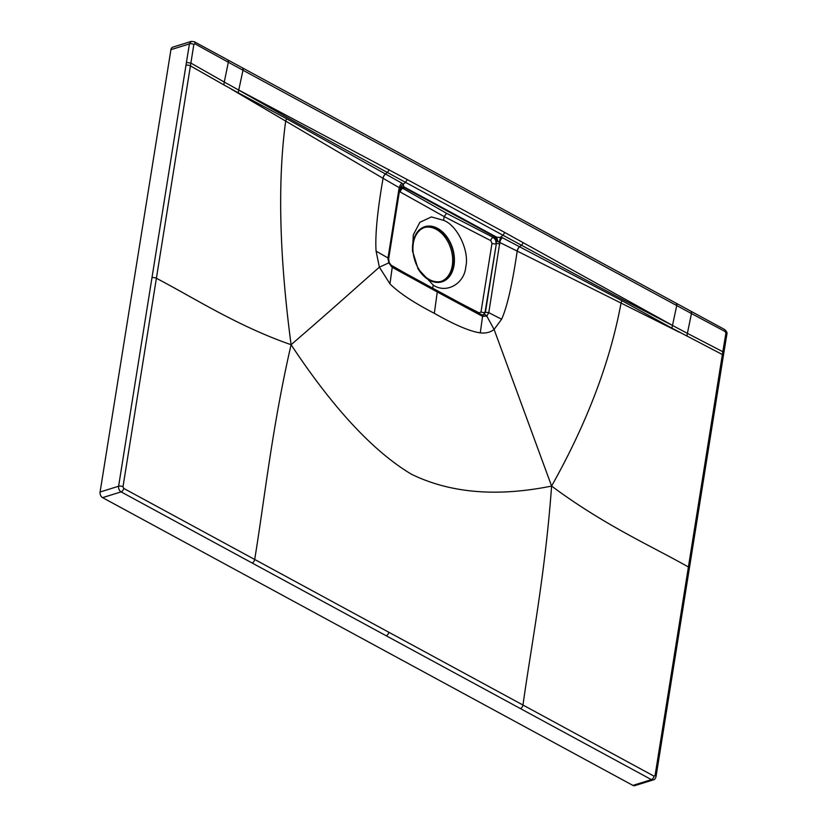 <?xml version="1.0" encoding="UTF-8"?>
<svg xmlns="http://www.w3.org/2000/svg" width="827" height="827" viewBox="0 0 827 827"><rect width="100%" height="100%" fill="white"/><g stroke="black" fill="none" stroke-linecap="round" stroke-linejoin="round"><path stroke-width="1.24" d="M458.189 302.051L479.236 312.947L481.004 311.903L492.003 243.293A2.946 1.23 -170.9 0 0 496.024 243.779C496.086 240.585 495.115 238.434 493.119 237.349L496.738 240.957L517.195 251.098C512.327 284.302 507.127 307.013 501.607 319.243L494.091 329.425L551.599 486.069C497.037 497.11 450.291 493.161 411.37 474.202C373.153 451.304 333.064 408.135 291.094 344.714C335.814 306.166 358.639 285.263 379.386 267.183L389.962 283.868C398.955 292.861 413.738 302.672 434.33 313.319L437.276 291.972L482.544 316.338L480.291 332.878C470.087 331.462 454.778 324.939 434.33 313.319M483.185 315.128L485.025 312.389L496.345 243.676C496.613 240.812 495.6 238.683 493.316 237.287L496.634 237.173L449.671 212.312L403.855 186.83L496.634 237.173L502.371 237.7A4.704 2.657 -63 0 0 499.859 242.259L488.778 312.658L486.824 316.131L494.091 329.425C490.38 332.361 485.78 333.508 480.291 332.878M238.745 90.133L257.735 100.873C274.213 110.094 290.019 119.45 387.294 172.429L405.55 182.374L403.225 184.204L403.855 186.83A4.704 3.401 15.2 0 0 400.247 188.401L403.059 188.318L400.775 188.049L403.059 188.318L404.196 187.595L403.855 186.83L450.322 211.939A2.512 1.468 118.5 0 1 449.671 212.301L404.196 187.595A4.704 3.959 50.6 0 0 400.609 188.153A4.704 3.959 50.6 0 0 400.185 188.566L399.338 187.719L398.893 189.352L388.018 257.983L388.814 262.955L392.225 267.328L389.962 283.868M390.861 265.798L392.225 267.328L437.276 291.972A2.512 1.468 118.5 0 0 436.759 290.391L481.976 314.86L484.146 314.736A2.512 1.799 54.3 0 1 486.824 316.131L482.544 316.338L481.19 314.808M398.893 189.352A2.512 1.044 -170.9 0 1 399.586 190.251L388.659 258.851L389.248 262.666L379.386 267.183L376.078 251.129L388.018 257.983L387.997 259.42M412.487 250.891L418.111 268.92L433.214 285.067L432.707 288.199M492.003 243.293L490.773 240.647A2.946 1.664 117.3 0 1 493.119 237.349L446.59 213.335L444.182 216.591L443.582 220.344L431.384 216.922L419.889 222.298L413.304 234.858L412.477 250.767M433.214 285.067C446.229 294.03 464.423 283.868 465.777 266.863C469.664 251.17 457.259 225.182 443.582 220.344M417.635 268A28.862 20.055 -107.3 0 0 429.296 280.136A28.862 20.055 72.7 0 0 454.013 265.405A28.862 20.055 72.7 0 0 437.586 228.355A28.862 20.055 -107.3 0 0 412.621 251.904M453.568 265.167A28.232 19.621 72.7 0 0 446.26 236.729A28.232 19.621 72.7 0 0 425.047 227.291A28.232 19.621 72.7 0 0 413.324 243.324A28.232 19.621 72.7 0 0 420.633 271.763A28.232 19.621 72.7 0 0 441.835 281.201A28.232 19.621 72.7 0 0 453.568 265.167M441.184 281.387A28.232 19.621 72.7 0 0 452.276 265.57A28.232 19.621 72.7 0 0 445.236 237.494A28.232 19.621 72.7 0 0 424.406 227.508M676.135 303.333A3.132 1.84 118.5 0 1 676.724 305.618L672.485 325.456L653.185 315.459C636.521 306.693 619.65 298.33 521.434 245.216L503.033 235.261L500.697 237.101L499.25 241.711M400.878 188.008L399.586 190.251M399.865 187.791L403.225 184.204L402.025 183.253A4.704 2.853 -60 0 0 399.338 187.719L383.066 178.312C377.37 211.061 375.034 235.333 376.078 251.129M402.025 183.253L286.752 118.799L238.135 92.758L238.745 90.091L224.272 82.059L228.335 62.242L242.993 70.254L238.745 90.091M238.755 90.06L407.256 179.573L405.55 182.374L503.033 235.261L504.739 232.47L407.256 179.573M672.496 325.414L504.739 232.47M388.804 632.221A3.132 1.84 118.5 0 1 386.199 635.767L520.369 708.553A3.132 1.84 -61.5 0 0 522.974 705.038L123.709 488.395L122.996 486.783L193.849 44.462L194.914 43.821L228.335 62.242A3.132 1.84 118.6 0 0 227.725 59.989M386.199 635.767L121.104 491.879A4.393 3.05 -107.3 0 1 118.602 486.235L186.416 62.48L190.872 63.069L224.272 82.059L223.828 84.871L238.135 92.758M186.416 62.48L189.445 43.893L170.931 49.661L100.088 492.003A4.393 3.05 -107.3 0 0 102.579 497.637L632.872 785.392A4.393 3.05 72.7 0 0 634.816 785.65L653.33 779.882A4.393 3.05 72.7 0 1 651.397 779.634L632.872 785.392M151.972 277.738A3.132 1.313 9.1 0 1 156.396 278.296C193.249 297.42 237.111 325.983 291.094 344.714C272.197 426.505 264.402 500.562 254.695 559.455A3.132 1.84 -61.5 0 1 252.09 562.97M388.897 169.7A3.132 1.84 118.3 0 1 387.294 172.429L385.537 173.908A4.704 2.843 -60 0 0 382.984 178.27L230.95 88.923M286.752 118.799A4.704 2.822 -59.4 0 0 285.615 121.559C277.531 181.754 279.361 256.143 291.094 344.714M502.371 237.7L621.976 300.708L671.875 328.123L672.485 325.456L687.392 333.364L691.455 313.547L242.993 70.254A3.132 1.84 118.5 0 0 242.394 67.969M723.377 355.734L723.832 352.922L722.819 351.713L722.364 354.535A3.132 1.313 -170.9 0 1 723.377 355.724L689.387 568.17A3.132 1.313 -170.9 0 0 688.415 566.991C650.921 545.768 604.248 525.197 551.599 486.069C545.158 574.62 531.296 645.391 522.974 705.038L654.002 776.15L655.077 775.509L722.364 354.535L671.875 328.123M686.948 336.175L687.392 333.364L722.819 351.713L725.899 333.167L725.186 331.565L691.455 313.547A3.132 1.83 118.3 0 0 690.855 311.293M170.931 49.661A4.393 3.05 -107.3 0 1 172.76 47.17L191.275 41.402L189.445 43.893A3.132 1.303 9.3 0 1 193.849 44.462M519.594 246.653A4.704 2.667 -62.9 0 0 517.195 251.098L679.38 332.258M621.976 300.708A4.704 2.688 -63.6 0 0 620.953 303.53C610.068 362.205 586.953 423.052 551.599 486.069M499.766 244.089A2.512 1.044 9.1 0 0 496.345 243.676L485.418 312.275L488.778 312.658L501.607 319.243M481.004 311.903A2.946 1.23 -170.9 0 0 485.025 312.389L484.146 314.736M496.738 240.957A4.704 2.161 -95.8 0 0 495.218 236.987L449.671 212.301A2.512 1.468 -61.5 0 0 450.322 211.939L496.634 237.173L497.782 241.319M408.662 275.184L390.54 264.867M399.379 191.523L444.182 216.591L490.773 240.647M194.283 41.732A3.132 1.84 118.6 0 1 194.914 43.821M185.961 65.302A3.132 1.313 9.1 0 1 190.417 65.881L223.828 84.871M122.996 486.783A3.132 1.313 9.1 0 0 118.602 486.235L100.088 492.003M385.609 173.949A4.704 2.843 -60 0 0 383.066 178.312L382.984 178.27M400.392 191.606A2.946 1.788 119.7 0 1 402.873 188.38L446.59 213.335M523.057 242.497A3.132 1.83 118.7 0 1 521.434 245.216L519.676 246.694A4.704 2.667 -62.9 0 0 517.278 251.139M191.275 41.402L194.262 41.722L724.535 329.466A3.132 1.83 118.3 0 1 725.186 331.565M726.861 334.335A3.132 1.303 -170.7 0 0 725.899 333.167M123.709 488.395A3.132 1.84 -61.5 0 1 121.104 491.879L102.579 497.637M520.369 708.553L651.397 779.634A3.132 1.84 -61.5 0 0 654.002 776.15M689.387 568.17L656.018 776.677A3.132 1.313 -170.9 0 0 655.077 775.509M389.248 262.666L391.688 265.86L436.739 290.38M724.535 329.466C726.654 331.224 727.429 332.847 726.861 334.346L723.832 352.922M656.018 776.677C655.315 778.786 654.415 779.861 653.33 779.882"/></g></svg>

